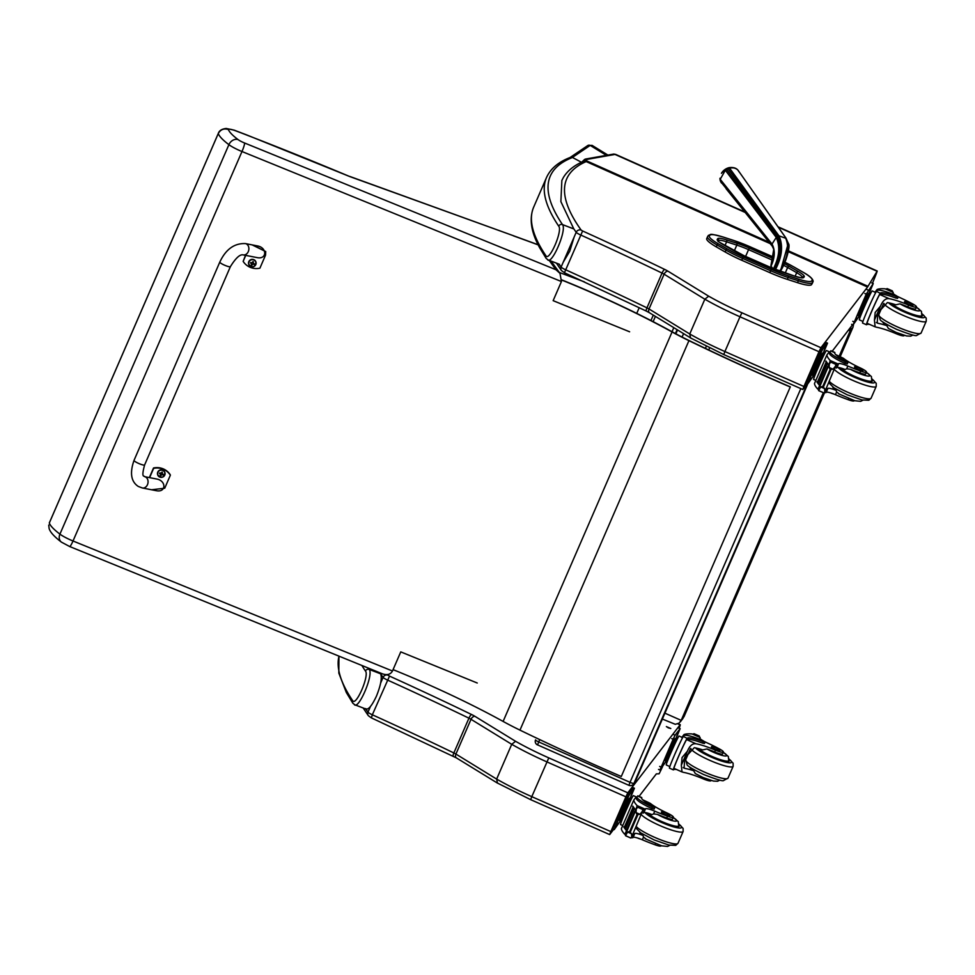 <?xml version="1.0" encoding="UTF-8"?>
<svg xmlns="http://www.w3.org/2000/svg" width="975" height="975" viewBox="0 0 975 975"><rect width="100%" height="100%" fill="white"/><g stroke="black" fill="none" stroke-linecap="round" stroke-linejoin="round"><path stroke-width="1.46" d="M820.926 347.722L819.012 351.731L739.988 316.778L741.902 312.78L820.926 347.722L867.567 287.04L877.183 271.062A15.381 0.634 -66.1 0 1 875.453 275.901A38.866 1.609 -66.1 0 1 872.479 283.189M559.077 264.14A922.703 154.233 23.5 0 0 561.112 267.053A5.765 0.963 23.5 0 0 565.427 269.685A611.276 102.168 -156.5 0 1 646.949 307.856A5.765 0.963 -156.5 0 1 649.021 308.978A3.839 2.462 121.6 0 0 649.496 312.792L690.568 337.911L689.752 333.986L704.84 299.215L708.679 296.181A73.052 12.212 23.5 0 0 741.902 312.78M649.496 312.792L646.376 311.11A3.839 0.914 115.8 0 1 646.949 307.856L662.037 273.085A3.839 0.914 -64.2 0 1 664.645 269.405A9.616 1.609 -156.5 0 1 668.107 271.269A3.839 2.462 -58.4 0 0 664.109 274.207L649.021 308.978L689.752 333.986A76.891 12.858 23.5 0 0 724.9 351.548L739.988 316.778A76.891 12.858 -156.5 0 1 704.84 299.215L664.109 274.207A5.765 0.963 23.5 0 0 662.037 273.085A611.276 102.168 23.5 0 0 580.515 234.914A5.765 0.963 -156.5 0 1 576.201 232.282A922.703 154.233 -156.5 0 1 573.666 228.637L560.881 201.618L561.856 180.473L563.428 177.413C567.535 170.723 574.043 165.457 582.965 161.606L586.17 161.582L770.25 243.652M723.791 354.51L724.9 351.548L803.924 386.502L819.012 351.731M803.924 386.502L802.827 389.452L806.776 384.308M832.162 351.28L852.564 324.736M788.458 251.769L867.567 287.04M585.219 159.181A2.888 2.462 80 0 1 587.316 159.327A2.888 2.706 -129.4 0 0 584.427 159.62A2.888 2.706 -129.4 0 0 584.415 159.62L581.746 162.155M615.761 154.525L615.006 154.428A2.888 2.462 -100 0 0 613.446 154.111L585.743 159.01A2.888 2.888 0 0 0 584.427 159.62M745.229 212.477L615.006 154.428L587.316 159.327A941.009 295.449 22.9 0 0 585.865 160.534L581.709 162.289M581.478 162.277L572.398 157.438L570.338 157.402C558.431 161.972 550.485 168.699 546.487 177.584A938.218 156.817 23.5 0 0 558.736 226.188C562.831 230.612 549.193 262.007 545.915 255.755A2.888 2.754 146 0 0 546.158 258.399M572.398 157.438L590.18 145.409A2.888 2.669 -120.2 0 0 587.803 145.519A2.888 2.669 -120.2 0 0 587.791 145.531L569.656 157.792M547.389 259.362C551.204 266.687 567.255 229.759 562.477 224.579A935.33 156.341 -156.5 0 1 572.496 157.487M606.401 155.354L590.18 145.409L592.069 145.373L607.925 155.086M563.172 262.312L569.766 251.197L574.141 237.022M613.677 829.408L609.668 834.588L610.825 831.602L531.789 796.66L530.692 799.61M380.067 672.86L380.567 673.737A922.703 154.233 23.5 0 0 383.09 677.381A5.765 0.963 23.5 0 0 387.416 680.014A611.276 102.168 -156.5 0 1 468.938 718.185A5.765 0.963 -156.5 0 1 471.01 719.306L511.729 744.315A76.891 12.858 23.5 0 0 546.878 761.877L625.913 796.831L627.827 792.821L548.791 757.88A73.052 12.212 -156.5 0 1 515.568 741.293L511.729 744.315L496.641 779.086L497.469 783.01M609.668 834.588L530.644 799.646L497.031 782.852L456.385 757.892A3.839 2.462 121.6 0 1 455.922 754.077A5.765 0.963 23.5 0 0 453.85 752.956A3.839 0.914 115.8 0 0 453.278 756.21A3.839 0.914 115.8 0 0 453.436 756.234M625.913 796.831L610.825 831.602M639.052 796.38L656.358 773.87L659.076 773.797A15.381 0.634 113.9 0 0 662.513 766.728A38.866 1.609 113.9 0 0 662.561 766.63M679.148 728.191A15.381 0.634 113.9 0 0 680.245 724.693A15.381 0.634 113.9 0 0 680.062 724.852L677.82 723.852M627.827 792.821L680.062 724.852M668.338 727.862L666.376 726.582L670.788 728.496L668.338 727.862M338.983 656.138A938.218 156.817 23.5 0 0 352.633 700.611C355.936 706.851 369.549 675.407 365.454 671.044A2.888 2.754 -34 0 1 369.196 669.435C373.973 674.542 357.959 711.531 354.108 704.218M368.282 668.07A935.33 156.341 23.5 0 0 369.196 669.435L380.616 673.81A922.716 154.233 -156.5 0 1 380.396 673.493A922.703 154.233 -156.5 0 1 379.945 672.811M380.616 673.81C382.188 677.771 380.811 685.193 376.484 696.053C371.646 706.314 368.002 710.483 365.528 708.581M743.218 256.937L742.548 258.387L770.652 270.77L771.335 269.319L743.218 256.937A33.698 5.631 -156.5 0 1 727.313 249.003L718.429 243.884A25.996 4.351 -156.5 0 1 709.41 235.901L709.861 235.243A25.996 4.351 -156.5 0 1 723.158 237.059L733.334 240.35A33.686 5.631 -156.5 0 1 750.165 246.821L773.492 257.095L750.165 246.821M811.553 284.603L812.821 282.067L811.553 284.603A27.398 4.582 -156.5 0 1 797.538 282.677L798.354 280.8A1.389 0.683 -72.1 0 0 798.342 279.082L788.153 275.791A33.686 5.631 -156.5 0 1 771.347 269.319A33.686 5.631 -156.5 0 1 771.335 269.319L770.664 270.77A35.076 5.862 23.5 0 0 788.166 277.497A1.389 0.683 -72.1 0 0 788.153 275.791M723.158 237.059A1.389 0.683 -72.1 0 0 723.036 236.998C708.252 233.183 711.848 234.134 708.179 235.706L707.728 236.364A1.389 1.365 34.3 0 0 707.606 236.596A27.385 4.582 23.5 0 0 707.533 236.718A27.385 4.582 23.5 0 0 717.1 245.005L725.985 250.112A35.088 5.862 23.5 0 0 742.548 258.387L741.731 260.264L769.836 272.647L770.652 270.757M797.538 282.677L787.349 279.374A35.076 5.862 -156.5 0 1 769.836 272.647M718.429 243.884A1.389 0.768 -60.1 0 0 717.1 245.005L716.284 246.882L725.181 252.001L725.985 250.112A1.389 0.768 -60.1 0 1 727.313 249.003M716.284 246.882A27.385 4.582 -156.5 0 1 706.717 238.595L707.728 236.364A1.389 1.365 34.3 0 1 709.41 235.901M741.731 260.264A35.088 5.862 -156.5 0 1 725.181 252.001M806.215 385.04A3.839 3.79 37.5 0 1 805.923 386.929L807.129 385.357A3.839 3.79 -142.5 0 0 807.398 384.43M635.176 781.731A3.839 0.646 -156.5 0 1 635.164 781.755L807.129 385.357A3.839 0.646 23.5 0 0 807.154 385.332L807.154 385.332A3.839 0.646 23.5 0 0 807.154 385.308A3.839 3.839 0 0 0 807.422 384.406M804.789 386.892A3.839 0.646 23.5 0 0 805.923 386.929L633.945 783.352A3.839 0.646 -156.5 0 1 630.021 782.328L628.924 785.277A3.839 3.79 -142.5 0 0 633.482 784.144L633.482 784.144A3.839 3.79 -142.5 0 0 633.945 783.352L635.164 781.755A3.839 0.646 -156.5 0 1 635.152 781.779A3.839 3.79 37.5 0 1 634.688 782.559A3.839 3.839 0 0 0 635.164 781.755L807.154 385.332M800.828 388.623L630.021 782.328L538.688 741.926A3.839 0.646 -156.5 0 1 535.555 739.879L535.555 739.879A3.839 0.646 -156.5 0 1 535.567 739.854L535.555 739.879A3.839 3.839 0 0 0 537.53 744.924L539.699 739.586M537.578 744.888L628.875 785.314A3.839 3.839 0 0 0 633.482 784.144L634.688 782.559M770.92 267.54L771.347 266.577M773.906 249.637L773.797 249.137C774.016 255.889 773.041 261.434 770.896 265.773L773.797 249.137L772.029 244.043C775.296 250.173 774.967 257.558 771.03 266.163L772.639 268.296M773.248 269.1C779.476 256.876 780.414 246.236 776.051 237.181L725.339 170.259L720.22 179.29L720.367 180.607A10.835 8.19 145.7 0 0 720.72 181.716L721.293 182.752A3.022 2.084 143.8 0 1 721.22 182.654M738.904 171.71L738.294 170.613C736.296 168.139 733.395 167.334 729.592 168.212L728.081 168.724A10.835 8.361 142.2 0 0 726.741 169.37L725.339 170.259L724.925 169.589L729.203 167.627A12.334 12.334 0 0 0 721.427 173.318L724.925 169.589M720.037 178.206L719.952 178.62A3.022 1.658 178.8 0 0 720.22 179.29L772.029 244.043L776.917 236.401C781.56 245.578 780.707 256.437 774.369 268.99C781.17 256.388 782.34 245.371 777.892 235.95L778.964 235.84C783.412 245.688 782.121 257.168 775.064 270.282M779.452 271.586C787.642 258.814 789.677 247.553 785.521 237.79L788.312 243.214L780.512 270.818L788.385 243.494M728.776 167.737A3.022 1.06 -105.5 0 1 729.592 168.212L778.964 235.84L786.155 238.412L738.294 170.613A3.022 1.913 143.7 0 0 738.27 170.588C736.503 168.102 733.48 167.115 729.203 167.627M780.122 271.598L780.512 270.818M774.369 268.99L774.04 269.795M772.724 246.468L773.845 249.393M561.88 279.935A189.735 31.712 23.5 0 1 672.494 331.987A76.891 12.858 23.5 0 0 689.349 340.677A429.183 71.736 -156.5 0 0 790.311 386.868L621.294 776.478A430.158 71.894 23.5 0 1 519.967 730.129L688.935 340.665A76.891 12.858 -156.5 0 1 672.068 331.963L503.112 721.427A76.891 12.858 23.5 0 0 519.967 730.129M393.059 669.63A188.76 31.553 -156.5 0 1 503.112 721.427M561.856 280.105A188.76 31.553 -156.5 0 1 672.068 331.963M688.935 340.665A430.158 71.894 23.5 0 0 790.262 387.014M675.407 333.572L677.077 329.733M675.858 333.816L677.515 330.001M653.287 315.12L650.947 320.531M653.128 321.653L655.395 316.424M853.564 324.261L852.979 327.222A3.839 0.646 23.5 0 0 852.991 327.198A3.839 0.646 23.5 0 0 852.991 327.173L840.231 356.618L852.979 327.222L850.151 330.903L850.834 326.978M683.536 333.706L682.086 337.058M684.023 716.637A3.839 0.646 -156.5 0 1 684.023 716.662L681.184 720.367L823.339 392.706M839.195 356.155L850.151 330.903L848.408 330.135M684.011 716.686L684.023 716.662A3.839 0.646 -156.5 0 1 684.011 716.686L824.765 392.242L684.023 716.662M664.913 713.176L681.184 720.367L679.027 723.158L675.297 724.303L662.366 719.05M549.169 260.349L555.908 269.709L559.991 273.366L561.429 281.543L553.142 300.666L629.618 331.793M69.676 546.536A7.69 1.024 -67.9 0 0 73.015 540.991A15.381 2.572 -156.5 0 1 59.926 534.129A7.69 6.24 127.1 0 0 61.388 542.112L69.676 546.536L382.383 673.81C387.173 675.431 390.536 674.493 392.474 671.007L400.762 651.885L477.25 683.012M551.021 261.056L559.991 273.366M238.01 139.559A77.732 12.992 -156.5 0 1 228.382 129.529C223.897 128.152 220.533 129.492 218.278 133.538L49.311 523.002A18.354 3.071 -156.5 0 1 49.347 522.856L49.311 523.002A85.422 14.284 -156.5 0 0 59.926 534.129L228.893 144.666A15.381 2.572 23.5 0 0 241.983 151.527A7.69 1.024 -67.9 0 0 244.554 142.996A7.69 1.28 -156.5 0 1 238.01 139.559A7.69 6.24 127.1 0 0 228.893 144.666A85.422 14.284 23.5 0 1 218.278 133.538A18.354 3.071 23.5 0 1 218.315 133.392C219.217 130.613 221.837 128.968 226.2 128.456L234.219 130.162L246.894 135.001L349.988 176.646L513.057 235.597L349.781 176.438M228.382 129.529A10.664 1.779 -156.5 0 1 234.634 130.443L234.219 130.162M234.634 130.443A124.873 20.877 -156.5 0 1 247.126 135.208L246.894 135.001M61.388 542.112C54.088 536.518 49.993 531.936 49.091 528.352L48.75 525.074M639.222 307.661L636.736 313.389M134.026 460.383L219.802 262.08C225.798 249.308 234.329 243.141 245.408 243.579A5.765 4.522 101 0 1 246.565 244.03A5.765 4.522 101 0 1 248.564 250.868A5.765 4.522 101 0 1 243.214 254.902C240.021 254.097 235.743 258.022 230.38 266.663A5.765 0.963 23.4 0 1 227.102 266.175A5.765 0.963 23.4 0 1 221.581 263.689A5.765 0.963 23.4 0 1 219.802 262.08A5.765 0.963 23.4 0 0 221.581 263.689A5.765 0.963 23.4 0 0 227.102 266.175A5.765 0.963 23.4 0 0 230.38 266.663L144.617 464.953A5.765 0.963 23.4 0 1 141.326 464.478A5.765 0.963 23.4 0 1 135.817 461.992A5.765 0.963 23.4 0 1 134.026 460.383C129.626 472.972 131.04 481.662 138.279 486.44L142.387 487.987A5.765 4.522 -79 0 0 147.932 483.198A5.765 4.522 -79 0 0 144.593 476.665L156.5 478.981C166.554 480.651 166.238 492.899 156.195 490.669L142.387 487.987M149.614 477.64L153.623 468.378A15.856 15.49 -15.8 0 1 170.369 475.178L164.726 488.219L151.552 489.767M170.369 475.178L170.259 474.776A15.856 15.49 164.2 0 0 153.514 467.988L149.358 477.592M252.976 245.054L265.724 251.562L265.541 255.133L259.898 268.186A15.856 15.49 -15.8 0 1 243.153 261.385L245.749 255.401M243.214 254.902L257.022 257.583C267.053 259.813 267.369 247.553 257.315 245.895L245.408 243.579M245.481 255.34L243.153 261.385M265.724 251.562L252.135 244.883M157.621 474.618A3.778 3.693 -15.8 0 1 161.484 469.816A3.778 3.693 -15.8 0 1 164.897 472.558M157.95 472.388A3.644 3.559 -15.8 0 1 164.214 471.559A3.644 3.559 -15.8 0 1 161.74 477.275A3.644 3.559 -15.8 0 1 157.95 472.388M163.118 474.947A2.011 1.962 164.2 0 0 163.3 474.508L162.033 473.228A4.912 1.073 -69 0 0 162.374 472.266A2.011 1.962 164.2 0 0 161.935 472.083L161.533 473.033L159.632 473.021A2.011 1.962 164.2 0 0 159.449 473.46A4.912 1.231 24.2 0 0 160.351 473.911L160.375 475.702A2.011 1.962 164.2 0 0 160.814 475.885A4.912 1.073 -68.6 0 0 161.241 475.069L162.216 474.667A4.912 1.243 23.8 0 0 163.118 474.947L162.983 474.874A2908.498 734.09 -156.2 0 0 162.459 474.362A1.328 1.292 -15.8 0 0 162.533 474.216M162.435 474.179L161.947 472.607A2908.498 631.459 111 0 1 162.313 472.388L162.374 472.266M159.449 473.46L159.571 473.497A2908.498 731.348 -155.8 0 1 160.046 473.387L160.741 474.862M160.729 474.923A1.328 1.292 -15.8 0 0 160.924 474.996A2908.498 634.908 111.4 0 0 160.863 475.739L160.814 475.885M160.924 474.996L162.459 474.362M162.277 473.972L161.813 472.851M160.314 473.46L160.777 474.581L160.314 473.46M248.662 264.152A3.778 3.693 -15.8 0 1 252.525 259.35A3.778 3.693 -15.8 0 1 255.938 262.092M248.991 261.909A3.644 3.559 -15.8 0 1 255.243 261.081A3.644 3.559 -15.8 0 1 252.781 266.797A3.644 3.559 -15.8 0 1 248.991 261.909M254.146 264.469A2.011 1.962 164.2 0 0 254.341 264.03L253.073 262.75A4.912 1.073 -69 0 0 253.415 261.788A2.011 1.962 164.2 0 0 252.976 261.617L251.599 262.957L250.673 262.555A2.011 1.962 164.2 0 0 250.478 262.982A4.912 1.231 24.2 0 0 251.392 263.445L251.416 265.224A2.011 1.962 164.2 0 0 251.855 265.407A4.912 1.073 -68.6 0 0 252.281 264.591L253.256 264.201A4.912 1.243 23.8 0 0 254.146 264.469L254.012 264.396A2908.498 734.09 -156.2 0 0 253.5 263.896A1.328 1.292 -15.8 0 0 253.573 263.75M253.463 263.701L252.988 262.141A2908.498 631.459 111 0 1 253.342 261.909L253.415 261.788M250.478 262.982L250.612 263.018A2908.498 731.348 -155.8 0 1 251.075 262.909L251.782 264.396M251.757 264.444A1.328 1.292 -15.8 0 0 251.964 264.517A2908.498 634.908 111.4 0 0 251.903 265.261L251.855 265.407M251.964 264.517L253.5 263.896M253.317 263.506L252.854 262.373M251.355 262.982L251.818 264.115L251.355 262.982M896.622 332.621L896.159 333.694A26.8 4.485 23.5 0 0 876.708 327.283L875.123 326.832L874.441 320.117L875.184 312.451L880.535 306.077L874.441 320.117M880.535 306.077C882.777 300.678 885.641 298.204 889.127 298.667A26.8 4.485 -156.5 0 1 908.578 305.065L907.798 306.881A8.47 1.414 -156.5 0 0 915.72 308.77L916.512 306.967A8.47 1.414 -156.5 0 1 908.578 305.065M916.366 307.283A12.919 2.157 -156.5 0 1 918.645 310.915A12.919 2.157 -156.5 0 1 906.592 307.162A12.919 2.157 -156.5 0 1 900.047 303.847L895.842 304.797A26.8 4.485 23.5 0 0 887.433 302.555L877.878 312.853L877.207 323.042L878.39 323.395A26.8 4.485 23.5 0 1 886.799 325.638A16.441 2.742 -156.5 0 1 882.887 321.982L882.887 321.921M876.476 291.33A17.44 0.719 113.9 0 0 868.384 308.149A17.44 0.719 113.9 0 0 862.582 323.054L866.458 324.76A17.44 0.719 -66.1 0 1 871.991 310.477A17.44 0.719 -66.1 0 1 880.193 293.268L879.755 294.523A21.791 3.644 -156.5 0 1 895.781 298.045L897.585 298.399L898.219 296.936L896.257 295.644A18.866 3.157 23.5 0 0 877.037 290.599L876.476 291.33L880.193 293.268M867.165 323.31L866.702 324.602A21.791 3.644 -156.5 0 1 869.517 324.358M875.648 292.707L874.88 292.366L877.134 289.441A81.742 13.662 -156.5 0 1 885.215 288.856L893.173 292.378M878.633 315.071L877.22 314.45M895.879 295.486A9.884 1.658 -156.5 0 1 892.978 292.853A54.49 9.104 -156.5 0 1 893.039 292.707A54.49 9.104 -156.5 0 1 893.222 292.402L892.966 292.975L893.234 292.378L885.373 288.905M875.123 326.832L867.104 323.286A15.819 0.658 -66.1 0 1 872.113 310.379A15.819 0.658 -66.1 0 1 879.56 294.73M880.388 293.061A21.791 3.644 23.5 0 1 896.415 296.583L898.219 296.936M879.803 308.819L877.488 314.157A73.259 12.248 23.5 0 0 877.342 314.145M886.421 289.368L886.763 288.685A6.472 1.085 23.5 0 0 887.128 288.637L892.369 290.964L892.491 291.964M859.438 316.339L858.39 315.876L862.241 306.284L867.494 294.864L868.908 293.036L869.602 293.353M867.494 294.864L868.554 295.34M862.241 306.284L863.289 306.747M860.011 317.509L859.28 317.18L864.191 304.7L870.127 292.658L870.858 292.988M892.369 290.964A6.472 1.085 23.5 0 0 892.503 291.22L892.198 291.915M886.458 289.38L886.726 288.746L892.503 291.257L892.223 291.927M896.159 333.694A8.47 1.414 23.5 0 0 904.093 335.595L904.191 335.363M898.097 296.717A9.884 1.658 -156.5 0 0 900.278 297.777A42.388 7.081 -156.5 0 1 912.283 303.712A8.47 1.414 -156.5 0 1 916.512 306.967M862.948 321.457L859.353 319.861A15.819 0.658 -66.1 0 1 864.618 306.333A15.819 0.658 -66.1 0 1 871.967 291.074A15.819 0.658 -66.1 0 1 872.15 290.916L875.026 292.183M859.182 316.229L853.027 324.931L866.251 294.121L873.247 283.53L869.213 293.17M865.118 297.399L867.214 292.598L864.971 297.338M854.551 321.75L856.659 316.936L854.417 321.689M869.846 291.233L871.955 286.431L869.712 291.172M890.687 303.286A17.306 2.888 23.5 0 0 904.483 311.573A17.306 2.888 23.5 0 0 922.167 316.095A17.306 2.888 23.5 0 0 921.948 315.217M900.047 303.847A26.8 4.485 -156.5 0 1 907.798 306.881M886.799 325.638L888.408 328.477L896.244 332.451L906.555 335.948L910.662 336.168L913.014 334.998M909.248 302.896A4.619 0.768 23.5 0 0 904.532 301.689A4.619 0.768 23.5 0 0 908.456 304.237A4.619 0.768 23.5 0 0 912.99 305.358A4.619 0.768 23.5 0 0 909.248 302.896M866.495 372.145L865.703 373.961A8.47 1.414 -156.5 0 1 859.816 372.864L860.596 371.061A8.47 1.414 -156.5 0 0 866.495 372.145A8.47 1.414 -156.5 0 0 860.328 367.953A26.8 4.485 -156.5 0 1 843.399 358.264L835.77 354.644M834.649 352.743L834.746 352.511A17.44 0.719 -66.1 0 1 834.844 352.462L830.956 350.756A17.44 0.719 113.9 0 0 830.749 350.927L830.188 351.658A18.866 3.157 23.5 0 0 830.127 351.768A18.866 3.157 23.5 0 0 845.459 361.859L847.921 362.493L846.605 361.506A21.791 3.644 23.5 0 1 834.661 352.658L830.749 350.927M834.844 352.462A17.44 0.719 -66.1 0 1 834.722 353.255M828.969 364.833L830.237 360.518A81.742 13.662 -156.5 0 1 826.91 354.888L814.491 383.516A81.742 13.662 23.5 0 0 817.818 389.135L818.5 389.122M817.818 389.135L819.439 386.246M819.561 385.308A81.742 13.662 -156.5 0 1 816.94 381.908L817.087 381.566A81.742 13.662 -156.5 0 0 817.233 381.822M819.707 384.979A81.742 13.662 -156.5 0 1 818.488 383.589M828.823 365.186A81.742 13.662 -156.5 0 1 825.837 361.408L825.971 361.067A81.742 13.662 -156.5 0 0 828.799 364.674M818.025 383.285L818.622 383.65L827.312 363.614A81.742 13.662 -156.5 0 1 827.056 363.297L818.366 383.333M817.55 382.651L818.098 383.004L826.788 362.968A81.742 13.662 -156.5 0 1 826.568 362.663L817.879 382.7M817.135 382.042L817.659 382.383L826.349 362.347A81.742 13.662 -156.5 0 1 826.154 362.066L817.464 382.09M848.64 398.629L848.177 399.689A42.388 7.081 23.5 0 1 835.453 394.692A9.884 1.658 23.5 0 0 826.215 392.303A54.49 9.104 23.5 0 0 825.813 392.681L824.594 392.169M826.215 388.55L827.495 388.793L825.801 392.693L824.704 390.463M818.513 390.305L818.513 390.305A6.472 1.085 -156.5 0 1 818.647 390.573L820.706 386.929L822.754 386.453L824.618 388.647L824.862 391.658L836.562 363.687A6.472 1.085 -156.5 0 1 836.928 363.638L835.928 366.039M830.615 362.42L831.188 361.091A6.472 1.085 -156.5 0 1 831.309 361.359L829.335 363.992L818.525 389.561M822.754 386.453L830.127 369.476L829.152 367.477L829.335 363.992M836.002 365.576L833.052 369.196L830.127 369.476M847.921 362.493L847.287 363.943L844.825 363.322A18.866 3.157 -156.5 0 1 829.493 353.23L830.127 351.768M834.027 394.107L831.773 393.4A18.866 3.157 -156.5 0 1 830.7 392.925M827.495 388.793A54.49 9.104 -156.5 0 1 827.909 388.403A9.884 1.658 -156.5 0 1 836.075 390.353A16.441 2.742 -156.5 0 1 832.869 387.173L832.869 387.112M831.309 361.359L830.834 362.164L836.148 364.504L836.562 363.687L831.309 361.359M824.679 391.962L824.253 392.84A6.472 1.085 -156.5 0 0 823.887 392.888L818.647 390.573M813.711 375.936L812.662 375.472L816.514 365.881L821.779 354.461L823.18 352.633L823.875 352.95M821.779 354.461L822.827 354.937M816.514 365.881L817.574 366.344M814.283 377.106L813.552 376.789L817.562 366.344L824.399 352.255L825.13 352.584M828.409 366.137L819.719 386.173M831.188 361.091L836.977 363.614M860.596 371.061A42.388 7.081 -156.5 0 1 847.872 366.064A9.884 1.658 -156.5 0 0 838.634 363.675A54.49 9.104 -156.5 0 0 838.232 364.053L835.612 365.32M848.177 399.689A8.47 1.414 23.5 0 0 854.076 400.774L854.173 400.542M835.246 367.709L836.526 367.965A54.49 9.104 -156.5 0 1 836.952 367.563A9.884 1.658 -156.5 0 1 845.118 369.513L846.69 368.794L847.872 366.064M830.408 360.969L830.712 362.127M826.91 354.888L829.164 351.963L829.896 352.292M815.831 380.433L813.625 379.458A15.819 0.658 -66.1 0 1 818.366 367.148A15.819 0.658 -66.1 0 1 826.434 350.513L829.981 352.085M805.947 383.87L821.035 349.099L826.118 342.566M813.455 375.826L807.3 384.54L820.523 353.73L822.437 349.72L827.531 343.127L823.485 352.767M825.996 346.32L823.899 351.122L825.996 346.32M810.7 376.825L808.592 381.627L810.7 376.825M821.267 352.487L819.158 357.289L821.267 352.487M871.93 380.396A17.306 2.888 -156.5 0 1 872.15 381.286A17.306 2.888 -156.5 0 1 856.123 377.471A17.306 2.888 -156.5 0 1 840.389 367.892M835.453 394.692L836.635 391.962L836.075 390.353M836.635 391.962L839.621 394.29M859.816 372.864A42.388 7.081 -156.5 0 1 850.468 369.281L846.69 368.794M858.268 369.342A4.619 0.768 23.5 0 0 862.985 370.549A4.619 0.768 23.5 0 0 859.06 368.002A4.619 0.768 23.5 0 0 854.514 366.868A4.619 0.768 23.5 0 0 858.268 369.342M703.523 777.721L703.048 778.793A26.8 4.485 23.5 0 0 683.597 772.395L682.013 771.932L681.342 765.217L682.073 757.551L687.424 751.189L681.342 765.217M687.424 751.189C689.678 745.777 692.543 743.303 696.016 743.767A26.8 4.485 -156.5 0 1 715.467 750.165L714.687 751.981A8.47 1.414 -156.5 0 0 722.621 753.87L723.401 752.066A8.47 1.414 -156.5 0 1 715.467 750.165M723.267 752.383A12.919 2.157 -156.5 0 1 725.534 756.015A12.919 2.157 -156.5 0 1 713.493 752.261A12.919 2.157 -156.5 0 1 706.948 748.946L702.743 749.897A26.8 4.485 23.5 0 0 694.322 747.654L684.779 757.953L684.097 768.142L685.291 768.495A26.8 4.485 23.5 0 1 693.7 770.737A16.441 2.742 -156.5 0 1 689.776 767.081L689.776 767.02M683.365 736.43A17.44 0.719 113.9 0 0 675.273 753.248A17.44 0.719 113.9 0 0 669.472 768.154L673.347 769.872A17.44 0.719 -66.1 0 1 678.892 755.576A17.44 0.719 -66.1 0 1 687.082 738.368L686.656 739.623A21.791 3.644 -156.5 0 1 702.67 743.145L704.474 743.498L705.108 742.036L703.146 740.756A18.866 3.157 23.5 0 0 683.926 735.698L683.365 736.43L687.082 738.368M674.054 768.41L673.603 769.714A21.791 3.644 -156.5 0 1 676.418 769.458M682.537 737.807L681.781 737.466L684.036 734.541A81.742 13.662 -156.5 0 1 692.116 733.968L700.062 737.478M685.535 760.171L684.109 759.549M682.013 771.932L674.005 768.385A15.819 0.658 -66.1 0 1 679.002 755.479A15.819 0.658 -66.1 0 1 686.449 739.842M687.29 738.16A21.791 3.644 23.5 0 1 703.304 741.682L705.108 742.036M686.693 753.919L684.377 759.257A73.259 12.248 23.5 0 0 684.231 759.245M693.31 734.467L693.652 733.785A6.472 1.085 23.5 0 0 694.017 733.736L699.27 736.064L699.392 737.076M666.339 761.438L665.279 760.975L669.13 751.384L674.395 739.964L675.797 738.136L676.504 738.453M674.395 739.964L675.443 740.439M669.13 751.384L670.191 751.847M666.912 762.608L666.169 762.292L671.092 749.799L677.016 737.758L677.759 738.087M699.27 736.064A6.472 1.085 23.5 0 0 699.392 736.32L699.087 737.015M693.603 733.809L699.404 736.357L699.112 737.027M703.048 778.793A8.47 1.414 23.5 0 0 710.982 780.695L711.08 780.463M704.998 741.817A9.884 1.658 -156.5 0 0 707.18 742.877A42.388 7.081 -156.5 0 1 719.172 748.812A8.47 1.414 -156.5 0 1 723.401 752.066M702.768 740.586A9.884 1.658 -156.5 0 1 699.879 737.953A54.49 9.104 -156.5 0 1 699.928 737.807A54.49 9.104 -156.5 0 1 700.111 737.502M669.849 766.557L666.242 764.961A15.819 0.658 -66.1 0 1 671.519 751.445A15.819 0.658 -66.1 0 1 678.856 736.174A15.819 0.658 -66.1 0 1 679.051 736.015L681.915 737.283M666.083 761.329L659.929 770.043L673.14 739.233L675.053 735.223L680.148 728.63L676.102 738.27M672.007 742.499L674.115 737.697L671.872 742.438M661.452 766.85L663.548 762.036L661.306 766.789M676.747 736.332L678.856 731.53L676.613 736.271M697.588 748.386A17.306 2.888 23.5 0 0 711.372 756.673A17.306 2.888 23.5 0 0 729.056 761.195A17.306 2.888 23.5 0 0 728.849 760.317M706.948 748.946A26.8 4.485 -156.5 0 1 714.687 751.981M693.7 770.737L695.309 773.577L703.133 777.55L713.456 781.06L717.551 781.267L719.903 780.098M716.138 747.996A4.619 0.768 23.5 0 0 711.421 746.789A4.619 0.768 23.5 0 0 715.358 749.336A4.619 0.768 23.5 0 0 719.891 750.457A4.619 0.768 23.5 0 0 716.138 747.996M673.384 817.245L672.604 819.061A8.47 1.414 -156.5 0 1 666.717 817.976L667.497 816.16A8.47 1.414 -156.5 0 0 673.384 817.245A8.47 1.414 -156.5 0 0 667.229 813.053A26.8 4.485 -156.5 0 1 650.288 803.363L642.659 799.744M641.538 797.842L641.648 797.611A17.44 0.719 -66.1 0 1 641.733 797.562L637.857 795.856A17.44 0.719 113.9 0 0 637.65 796.027L637.089 796.758A18.866 3.157 23.5 0 0 637.016 796.868A18.866 3.157 23.5 0 0 652.348 806.959L654.822 807.592L653.494 806.605A21.791 3.644 23.5 0 1 641.562 797.757L637.65 796.027M641.733 797.562A17.44 0.719 -66.1 0 1 641.623 798.354M635.871 809.932L637.126 805.618A81.742 13.662 -156.5 0 1 633.811 800L621.392 828.616A81.742 13.662 23.5 0 0 624.707 834.247L625.402 834.222M624.707 834.247L626.34 831.346M626.462 830.42A81.742 13.662 -156.5 0 1 623.829 827.007L623.976 826.678A81.742 13.662 -156.5 0 0 624.122 826.922M626.608 830.078A81.742 13.662 -156.5 0 1 625.377 828.689M635.712 810.286A81.742 13.662 -156.5 0 1 632.726 806.508L632.872 806.167A81.742 13.662 -156.5 0 0 635.7 809.786M624.914 828.384L625.511 828.75L634.201 808.726A81.742 13.662 -156.5 0 1 633.945 808.409L625.255 828.433M624.439 827.751L624.999 828.104L633.689 808.068A81.742 13.662 -156.5 0 1 633.47 807.775L624.78 827.799M624.024 827.141L624.548 827.483L633.238 807.458A81.742 13.662 -156.5 0 1 633.055 807.166L624.366 827.19M655.529 843.741L655.078 844.789A42.388 7.081 23.5 0 1 642.354 839.792A9.884 1.658 23.5 0 0 633.116 837.403A54.49 9.104 23.5 0 0 632.702 837.781L631.483 837.269M633.104 833.649L634.384 833.893L632.702 837.793L631.605 835.575M625.499 835.136L625.402 835.368A6.472 1.085 -156.5 0 1 625.536 835.672L627.608 832.028L629.655 831.553L631.507 833.759L631.751 836.757L643.451 808.787A6.472 1.085 -156.5 0 1 643.829 808.738L642.83 811.139M637.504 807.519L638.077 806.203A6.472 1.085 -156.5 0 1 638.211 806.459L636.236 809.104L625.414 834.661M629.655 831.553L637.016 814.576L636.041 812.577L636.236 809.104M642.891 810.688L639.953 814.308L637.016 814.576M654.822 807.592L654.188 809.055L651.714 808.421A18.866 3.157 -156.5 0 1 636.382 798.33L637.016 796.868M640.928 839.207L638.662 838.5A18.866 3.157 -156.5 0 1 637.601 838.025M634.384 833.893A54.49 9.104 -156.5 0 1 634.798 833.503A9.884 1.658 -156.5 0 1 642.976 835.453A16.441 2.742 -156.5 0 1 639.758 832.272L639.758 832.211M638.211 806.459L637.735 807.263L643.037 809.616L643.451 808.787L638.211 806.459M631.178 837.878L631.154 837.952A6.472 1.085 -156.5 0 0 630.788 837.988L625.536 835.672M620.612 821.035L619.552 820.572L623.415 810.981L628.668 799.573L630.082 797.733L630.776 798.05M628.668 799.573L629.728 800.036M623.415 810.981L624.463 811.456L631.288 797.355L632.032 797.684M621.185 822.205L620.441 821.888L624.463 811.456M635.298 811.237L626.608 831.273M638.077 806.203L643.878 808.714M667.497 816.16A42.388 7.081 -156.5 0 1 654.773 811.163A9.884 1.658 -156.5 0 0 645.535 808.775A54.49 9.104 -156.5 0 0 645.121 809.152L642.513 810.42M655.078 844.789A8.47 1.414 23.5 0 0 660.965 845.873L661.062 845.642M642.147 812.809L643.427 813.065A54.49 9.104 -156.5 0 1 643.841 812.675A9.884 1.658 -156.5 0 1 652.007 814.612L653.591 813.893L654.773 811.163M637.309 806.069L637.601 807.239M633.811 800L636.053 797.062L636.797 797.392M622.732 825.533L620.527 824.557A15.819 0.658 -66.1 0 1 625.267 812.248A15.819 0.658 -66.1 0 1 633.323 795.612L636.882 797.184M612.836 828.982L627.924 794.198L633.019 787.666M620.356 820.926L614.201 829.64L627.425 798.83L629.338 794.82L634.42 788.227L630.386 797.879M632.897 791.42L630.788 796.222L632.897 791.42M617.602 821.925L615.493 826.739L617.602 821.925M628.156 797.587L626.047 802.388L628.156 797.587M678.832 825.496A17.306 2.888 -156.5 0 1 679.051 826.386A17.306 2.888 -156.5 0 1 663.012 822.571A17.306 2.888 -156.5 0 1 647.278 812.992M642.354 839.792L643.537 837.062L642.976 835.453M643.537 837.062L646.51 839.39M666.717 817.976A42.388 7.081 -156.5 0 1 657.369 814.381L653.591 813.893M665.157 814.442A4.619 0.768 23.5 0 0 669.874 815.648A4.619 0.768 23.5 0 0 665.949 813.101A4.619 0.768 23.5 0 0 661.416 811.968A4.619 0.768 23.5 0 0 665.157 814.442M668.107 271.269L708.679 296.181M646.547 311.135A3.839 0.914 115.8 0 1 646.376 311.11L564.428 272.744L582.611 230.99A615.128 102.814 -156.5 0 1 664.645 269.405M556.42 263.116L561.454 270.599A3.839 3.656 144.4 0 1 561.112 267.053L576.201 232.282A3.839 3.656 -35.6 0 1 581.173 230.112L582.611 230.99M586.17 161.582A918.864 153.587 23.5 0 0 581.173 230.112M561.454 270.599L564.513 272.72M867.945 286.297L788.604 250.928M769.104 242.227L585.865 160.534M876.988 271.221L778.306 227.224M558.736 226.188A2.888 2.754 -34 0 1 562.477 224.579L573.885 228.954M545.915 255.755A938.218 156.817 -156.5 0 1 533.666 207.151C528.998 218.473 530.997 232.001 539.65 247.723L546.134 258.363L548.072 259.923L559.479 264.298M548.791 757.88L531.789 796.66A76.891 12.858 -156.5 0 1 496.641 779.086L455.922 754.077L471.01 719.306A3.839 2.462 -58.4 0 1 474.996 716.369A9.616 1.609 23.5 0 0 471.547 714.504A615.128 102.814 23.5 0 0 389.513 676.102L388.074 675.212A918.864 153.587 -156.5 0 1 387.587 674.529M471.547 714.504A3.839 0.914 -64.2 0 0 468.938 718.185L453.85 752.956A611.276 102.168 23.5 0 0 372.328 714.797L371.402 717.819M389.513 676.102L372.328 714.797A5.765 0.963 -156.5 0 1 368.002 712.152A3.839 3.656 144.4 0 0 368.343 715.699L371.329 717.856L456.385 757.892M370.451 706.522L368.002 712.152A922.703 154.233 -156.5 0 1 365.808 709.008M388.074 675.212A3.839 3.656 -35.6 0 0 383.09 677.381L380.652 683.012M515.568 741.293L474.996 716.369M352.633 700.611A2.888 2.754 146 0 0 352.877 703.255M365.454 671.044A938.218 156.817 -156.5 0 1 361.871 665.462M732.554 250.014A1.536 0.841 119.8 0 0 732.42 249.905A1.536 0.841 119.8 0 0 732.262 249.856A25.082 4.192 23.5 0 0 744.059 255.743L772.188 268.101A25.07 4.192 23.5 0 0 784.692 272.927A1.536 0.768 -72.1 0 0 784.558 272.854A1.536 0.768 -72.1 0 0 784.412 272.842M723.621 244.896A1.536 0.841 119.8 0 0 723.487 244.786A1.536 0.841 119.8 0 0 723.328 244.725L732.262 249.856M718.185 240.959A1.536 1.511 -145.7 0 0 717.259 239.363A17.392 2.901 23.5 0 0 723.328 244.725M718.27 241.069L718.514 240.715A1.536 1.511 -145.7 0 0 717.71 238.704L717.259 239.363M784.692 272.927L794.881 276.217A1.536 0.768 -72.1 0 0 794.747 276.144A1.536 0.768 -72.1 0 0 794.601 276.132M718.331 241.142L718.514 240.715A15.844 2.645 -156.5 0 1 726.619 241.824A1.536 0.768 -72.1 0 0 726.607 239.923A17.379 2.901 23.5 0 0 717.71 238.704M794.881 276.217A17.392 2.913 23.5 0 0 803.778 277.436A1.536 1.511 -145.7 0 0 802.145 277.68M724.973 245.627L726.619 241.824L736.807 245.115A1.536 0.768 -72.1 0 0 736.783 243.214L726.607 239.923M803.778 277.436L804.229 276.778A1.536 1.511 -145.7 0 0 802.352 277.314L802.084 277.692M734.273 250.941L736.807 245.115A23.546 3.937 -156.5 0 1 748.556 249.637L749.312 248.028A25.082 4.192 23.5 0 0 736.783 243.214M804.229 276.778A17.392 2.901 23.5 0 0 798.159 271.416A1.536 0.841 119.8 0 0 796.685 272.671A15.856 2.645 -156.5 0 1 802.279 277.412M745.619 256.401L748.556 249.637L772.675 260.252M773.151 258.521L749.312 248.028M798.159 271.416L789.116 266.236A1.536 0.841 119.8 0 0 787.642 267.479L796.685 272.671L795.125 276.266M783.4 265.188A23.01 3.851 -156.5 0 1 787.642 267.479L785.216 273.073M789.116 266.236A24.546 4.107 23.5 0 0 784.18 263.579M794.04 267.077A1.389 0.756 -60.2 0 1 794.186 267.126L784.826 262.202A33.686 5.631 -156.5 0 1 794.04 267.077L803.034 272.232A25.996 4.351 -156.5 0 1 812.102 280.252L811.651 280.91A26.008 4.351 -156.5 0 1 798.342 279.082M787.349 279.374L788.166 277.497L798.354 280.8A27.398 4.582 23.5 0 0 812.37 282.726A1.389 1.365 34.4 0 0 811.651 280.91M733.334 240.35A1.389 0.683 -72.1 0 0 733.224 240.289L723.036 236.998A1.389 0.683 -72.1 0 0 722.902 236.974M708.179 235.706A1.389 1.365 34.3 0 1 709.861 235.243M750.177 246.809L733.224 240.289A1.389 0.683 -72.1 0 0 733.09 240.264M803.034 272.232A1.389 0.756 -60.2 0 1 803.181 272.281L794.186 267.126A1.389 0.756 -60.2 0 1 794.308 267.223M812.102 280.252A1.389 1.365 34.4 0 1 812.821 282.067A27.385 4.582 23.5 0 0 812.894 281.933C812.858 282.372 815.527 279.021 803.181 272.281A1.389 0.756 -60.2 0 1 803.29 272.378M705.4 348.392L706.29 346.344L705.4 348.392M708.727 349.976L709.593 347.977M726.168 168.809L776.917 236.401L777.892 235.95L728.081 168.724A3.022 0.634 -112.4 0 0 727.447 168.2M721.5 183.032L721.329 182.8A3.022 2.084 143.8 0 1 721.293 182.752L720.537 181.411A3.022 1.95 157.4 0 1 720.44 180.875M720.72 181.716A3.022 1.95 157.4 0 1 720.537 181.399L720.123 180.095A3.022 1.901 167.7 0 0 720.367 180.607L771.859 245.03L720.72 181.716M672.031 331.732L673.774 327.697M392.474 671.007L73.015 540.991L241.983 151.527L561.429 281.543M555.908 269.709L244.554 142.996M513.472 235.877A405.6 67.799 -156.5 0 1 538.163 244.883M247.126 135.208A658.027 109.992 -156.5 0 1 349.988 176.646M559.333 272.464L584.5 281.909M157.804 472.253A3.778 3.693 164.2 0 0 162.289 477.226A3.778 3.693 164.2 0 0 161.533 469.974A3.778 3.693 164.2 0 0 157.804 472.253M248.844 261.788A3.778 3.693 164.2 0 0 253.329 266.748A3.778 3.693 164.2 0 0 252.574 259.496A3.778 3.693 164.2 0 0 248.844 261.788M896.415 296.583L895.781 298.045M876.354 322.493L878.39 323.395M879.755 294.523L889.127 298.667M854.173 321.945L852.772 321.323M867.128 295.608L859.45 312.987M873.198 283.567L871.796 282.945M868.164 290.123L866.751 289.502M866.251 294.121L864.837 293.499M888.615 302.786A19.987 3.339 23.5 0 0 904.203 311.939A19.987 3.339 23.5 0 0 921.704 317.655A19.987 3.339 23.5 0 0 922.167 314.035M883.911 303.371A23.071 3.851 23.5 0 0 902.667 315.144A23.071 3.851 23.5 0 0 926.25 321.177L926.213 318.106L922.167 313.889M897.536 326.966A23.071 3.851 23.5 0 0 921.119 332.999L916.683 335.424C916.037 336.326 909.346 334.303 896.622 329.355C885.885 324.114 880.388 320.86 880.145 319.617L878.792 314.633A23.071 3.851 23.5 0 0 897.536 326.966M916.402 307.198L921.436 311.391L921.814 315.547A16.758 2.803 -156.5 0 1 904.678 311.171A16.758 2.803 -156.5 0 1 891.65 303.542M824.606 392.145L825.715 392.633M829.152 367.477L833.052 369.196M823.534 386.795L830.895 369.817M820.706 386.929L824.618 388.647M844.825 363.322L845.459 361.859M826.215 392.303L827.909 388.403M836.952 367.563L838.634 363.675M836.526 367.965L838.22 364.065M830.237 360.518L838.232 364.053M824.253 392.84L824.594 392.06M835.965 365.844L836.928 363.638M836.27 355.107L843.399 358.264M827.483 343.163L826.069 342.542M821.401 355.217L813.723 372.584M822.437 349.72L821.035 349.099M820.523 353.73L819.122 353.108M808.458 381.542L807.056 380.92M872.15 379.214A19.987 3.339 -156.5 0 1 862.656 380.482A19.987 3.339 -156.5 0 1 838.183 367.441M828.738 382.712L833.93 387.843L847.263 394.826L862.022 399.969L868.847 400.25L871.102 398.178A23.071 3.851 -156.5 0 1 851.711 393.924A23.071 3.851 -156.5 0 1 829.335 381.347M871.102 398.178L876.233 386.356A23.071 3.851 -156.5 0 1 856.842 382.102A23.071 3.851 -156.5 0 1 834.466 369.525M866.361 372.462A12.919 2.157 -156.5 0 1 868.628 376.094A12.919 2.157 -156.5 0 1 856.574 372.352A12.919 2.157 -156.5 0 1 850.468 369.281M871.37 381.725L871.796 380.737A16.758 2.803 -156.5 0 1 854.661 376.35A16.758 2.803 -156.5 0 1 841.181 368.111M700.123 737.49L699.867 738.075L700.123 737.478L692.274 734.004M703.304 741.682L702.67 743.145M683.256 767.593L685.291 768.495M693.627 733.858L693.347 734.48M686.656 739.623L696.016 743.767M661.074 767.045L659.673 766.423M674.03 740.72L666.339 758.087M680.099 728.666L678.697 728.045L680.148 728.63M675.053 735.223L673.652 734.602M673.14 739.233L671.738 738.611M695.504 747.898A19.987 3.339 23.5 0 0 711.092 757.039A19.987 3.339 23.5 0 0 728.593 762.755A19.987 3.339 23.5 0 0 729.056 759.135M690.812 748.471A23.071 3.851 23.5 0 0 709.568 760.244A23.071 3.851 23.5 0 0 733.151 766.277L733.115 763.218L729.056 758.989M704.438 772.066A23.071 3.851 23.5 0 0 728.02 778.099L723.584 780.524C722.926 781.426 716.235 779.403 703.511 774.467C692.774 769.214 687.29 765.96 687.034 764.717L685.693 759.744A23.071 3.851 23.5 0 0 704.438 772.066M723.304 752.298L728.325 756.49L728.715 760.646A16.758 2.803 -156.5 0 1 711.579 756.271A16.758 2.803 -156.5 0 1 698.551 748.642M631.495 837.245L632.617 837.732M636.041 812.577L639.953 814.308M630.423 831.894L637.796 814.917M627.608 832.028L631.507 833.759M651.714 808.421L652.348 806.959M633.116 837.403L634.798 833.503M643.841 812.675L645.535 808.775M643.427 813.065L645.109 809.177M637.126 805.618L645.121 809.152M631.154 837.952L631.483 837.172M642.866 810.944L643.829 808.738M643.171 800.207L650.288 803.363M634.372 788.263L632.97 787.642M628.302 800.317L620.624 817.684M629.338 794.82L627.924 794.198M627.425 798.83L626.011 798.208M615.347 826.642L613.945 826.02M679.039 824.314A19.987 3.339 -156.5 0 1 669.545 825.581A19.987 3.339 -156.5 0 1 645.072 812.553M635.639 827.812L640.819 832.943L654.152 839.938L668.923 845.069L675.748 845.349L678.003 843.277A23.071 3.851 -156.5 0 1 658.612 839.024A23.071 3.851 -156.5 0 1 636.224 826.447M678.003 843.277L683.134 831.456A23.071 3.851 -156.5 0 1 663.743 827.202A23.071 3.851 -156.5 0 1 641.355 814.625M673.25 817.562A12.919 2.157 -156.5 0 1 675.517 821.194A12.919 2.157 -156.5 0 1 663.475 817.452A12.919 2.157 -156.5 0 1 657.369 814.381M678.271 826.824L678.697 825.837A16.758 2.803 -156.5 0 1 661.562 821.45A16.758 2.803 -156.5 0 1 648.07 813.223M802.778 389.488L723.743 354.547L690.142 337.752M744.827 211.977L615.566 154.355L613.446 154.111M877.171 270.989L777.977 226.761M587.803 145.519L592.069 145.373M546.487 177.584L533.666 207.151M363.163 707.984L368.343 715.699M680.245 724.693L678.076 723.73M366.21 709.154L354.79 704.779L352.852 703.219L346.344 692.543L338.825 673.091L338.947 656.126M801.901 277.973L802.242 277.668C800.67 277.205 805.301 279.008 794.747 276.144L772.188 268.101L744.071 255.718L718.027 241.447M812.894 281.933L812.078 283.81M738.27 170.588L786.033 238.144L788.446 243.75C790.725 244.92 786.13 263.043 780.158 271.55M726.07 188.675L772.249 246.151M719.952 178.62L720.123 180.095M772.261 246.163L773.906 249.612M853.588 324.236L852.991 327.198M683.061 718.283L680.282 721.914M513.057 235.597L538.09 244.725M218.315 133.392L49.347 522.856M395.838 670.763L393.035 669.703M144.593 476.665C144.507 475.325 140.814 478.896 144.617 464.953M157.597 474.545L157.645 474.691C161.375 478.615 163.8 477.921 164.921 472.631L164.885 472.485M248.637 264.079L248.686 264.225C252.415 268.137 254.841 267.455 255.962 262.165L255.925 262.019M892.369 290.891L887.226 288.624M851.626 324.322L853.027 324.931M871.845 282.908L873.247 283.53M883.569 303.627L878.792 314.633M926.25 321.177L921.119 332.999M921.387 316.546L921.814 315.547M823.79 392.901L818.647 390.634M827.933 366.039L819.244 386.063M831.175 361.067L830.566 362.468M826.118 342.505L827.531 343.127M805.898 383.918L807.3 384.54M876.233 386.356L876.208 383.297L872.15 379.068M838.561 393.766L854.807 400.725L860.657 401.347L862.997 400.177M866.397 372.377L871.406 376.557L871.796 380.737M699.258 736.003L694.115 733.724M658.515 769.421L659.929 770.043M690.471 748.727L685.693 759.744M733.151 766.277L728.02 778.099M728.288 761.646L728.715 760.646M630.691 838.013L625.548 835.733M634.822 811.139L626.133 831.163M638.077 806.167L637.455 807.568M631.568 837.074L631.203 837.927M633.019 787.605L634.42 788.227M612.8 829.018L614.201 829.64M683.134 831.456L683.097 828.397L679.051 824.168M645.45 838.866L661.696 845.825L667.558 846.446L669.886 845.276M673.286 817.477L678.295 821.657L678.697 825.837"/></g></svg>
